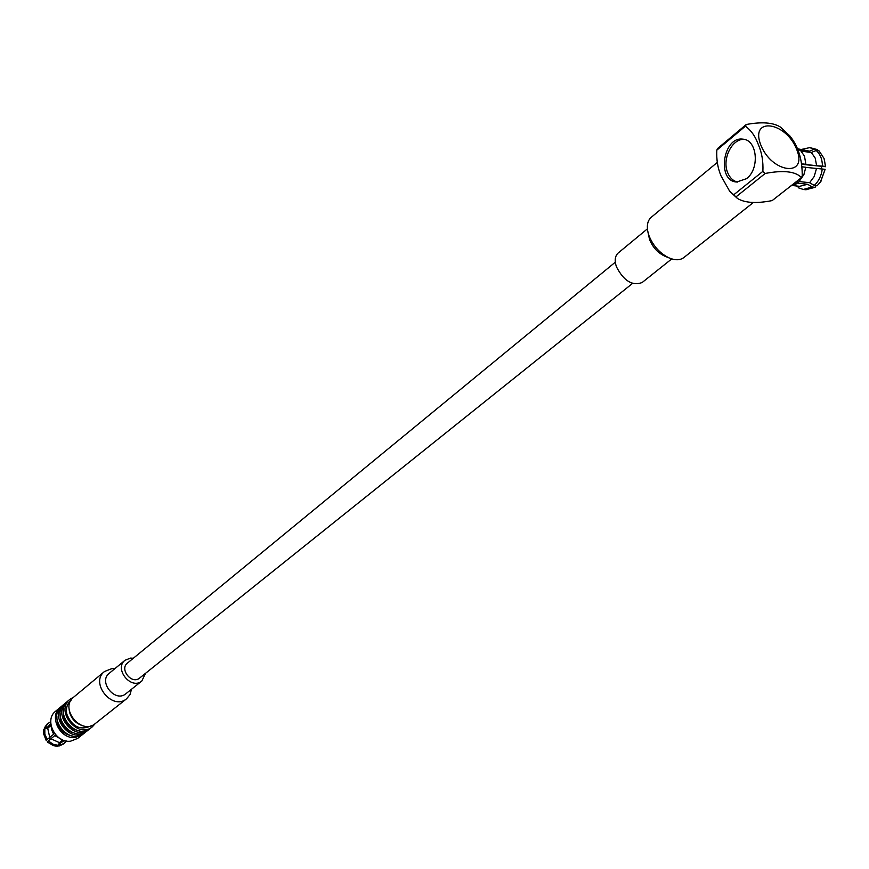<?xml version="1.0" encoding="UTF-8"?>
<svg xmlns="http://www.w3.org/2000/svg" width="869" height="869" viewBox="0 0 869 869"><rect width="100%" height="100%" fill="white"/><g stroke="black" fill="none" stroke-linecap="round" stroke-linejoin="round"><path stroke-width="1.3" d="M632.523 283.435L139.54 678.113C131.795 684.848 119.183 669.163 127.45 663.08L615.317 262.188M717.305 162.405L651.283 217.261C647.883 220.205 646.688 224.789 647.709 231.013L649.002 235.716C653.227 246.133 660.06 253.596 669.488 258.082C675.365 260.439 680.123 260.287 683.762 257.626L753.488 202.412M647.709 231.013L649.545 239.507C652.706 247.296 657.811 252.857 664.861 256.214L665.404 256.431M647.416 228.851L618.272 252.922C615.002 255.877 614.372 260.461 616.371 266.664C623.692 280.872 632.263 286.162 642.093 282.544L671.759 258.908M760.744 144.841C749.686 116.446 785.978 121.573 796.699 149.403C808.17 177.526 771.802 173.431 760.744 144.841M780.492 127.113C773.182 122.486 761.765 121.627 746.221 124.517L717.653 148.469L716.806 150.152L745.396 126.201L746.221 124.517M746.493 178.688L736.651 182.012C716.458 181.11 722.954 136.02 742.93 139.17C757.323 139.768 759.962 168.879 746.493 178.688M745.396 126.201C751.218 130.393 755.585 136.683 758.507 145.047C761.907 152.89 763.362 161.656 762.884 171.334L733.762 194.775L729.667 191.245L721.009 175.853C717.751 168.141 716.349 159.57 716.806 150.152M737.575 182.066C733.045 180.969 729.71 177.776 727.592 172.475C721.878 159.027 732.1 138.388 744.19 139.388M780.481 127.124L789.845 135.922C798.263 146.231 802.38 159.548 802.217 175.886L801.457 177.624C795.569 171.378 783.48 169.987 765.198 173.452L762.884 171.334M733.762 194.775L737.564 198.534C744.994 202.977 756.53 203.672 772.172 200.587L801.457 177.624M765.198 173.452L736.043 196.839M821.542 168.934L821.607 166.718M801.859 164.339L825.55 166.707L824.246 159.07M805.802 189.735L815.111 187.302L816.024 185.64M798.578 148.979L809.495 151.163L814.372 149.196L817.24 149.566L810.06 147.676M798.198 187.747L803.293 189.464L812.243 186.987L807.638 184.271L796.927 183.066L796.612 183.772L793.994 183.468M815.111 187.302L812.243 186.987M814.372 149.196L809.691 147.632L801.696 149.381M799.643 186.324L807.638 184.271M809.495 151.163L798.774 149.805L797.079 148.197M790.801 185.977L796.612 183.772M798.557 148.914L797.318 148.751M797.069 186.498L795.819 185.901M825.55 166.707L824.051 158.473L819.076 150.869L816.208 150.5L811.331 152.466L815.22 158.125L816.621 165.762L805.9 164.458L804.509 156.224L800.392 150.218L797.775 149.881M811.331 152.466L801.424 151.217M825.3 166.413L822.432 166.077C822.324 159.309 820.26 154.117 816.208 150.5M816.621 165.762L822.432 166.077M805.987 164.339L801.783 163.828M795.982 181.914L798.6 182.208L803.934 174.506L805.824 167.261L802.174 166.815M820.684 181.643L825.137 169.314L805.813 167.38M816.458 168.662L814.177 176.526L809.626 182.718L799.295 181.556M809.626 182.718L814.242 185.434L817.099 185.76L820.412 182.034L825.137 169.314M814.242 185.434C818.717 181.273 821.39 175.788 822.27 168.966M48.773 738.194L49.891 739.573M61.905 739.562L54.79 735.609L55.703 734.87L48.316 740.844L53.009 744.233L58.375 745.352L59.44 742.637L62.785 739.953M47.252 741.724L48.316 740.844L47.252 741.724L47.838 742.322L53.433 745.678L57.289 746.221L58.375 745.352M48.338 740.844L50.869 738.78L59.44 742.637M50.869 738.78L54.79 735.609M49.75 737.401L47.708 728.233L44.83 728.722L43.754 729.612L43.504 733.49L46.133 740.345L54.573 733.49M44.83 728.722L44.84 734.196L47.219 739.465M47.708 728.233L51.032 725.496M51.238 726.43L51.521 729.46L53.661 734.229M50.739 721.661L47.176 724.018L44.221 728.092L48.186 726.712L50.88 724.496M50.76 723.225L48.186 726.712M64.936 740.681L61.026 742.484L63.73 740.312M61.026 742.484L58.875 746.069L63.328 744.092L66.468 741.018M48.262 723.127L45.307 727.201M59.961 745.189L64.425 743.223M60.374 707.279L55.714 711.157C43.732 719.847 55.41 743.506 70.617 741.181L77.656 738.422L82.392 734.663L75.342 737.433C60.102 739.747 48.36 715.991 60.374 707.279L61.058 706.758M83.185 734.001L82.392 734.663M56.876 716.219C56.713 727.364 62.112 734.012 73.061 736.152M86.476 731.394L83.891 733.479C69.335 746.004 46.426 717.533 61.829 706.062L64.284 704.075M85.683 732.067C71.117 744.592 48.175 716.078 63.589 704.607M60.102 713.492C59.928 724.724 65.349 731.416 76.385 733.545M69.151 709.701L69.509 711.95C71.356 718.685 75.505 723.193 81.958 725.474M91.593 725.582L91.451 725.691C80.459 730.84 72.246 726.995 66.815 714.155C65.707 708.365 67.098 703.738 71.008 700.284L71.03 700.262M95.264 723.584L92.31 726.821C77.71 739.389 54.638 710.701 70.096 699.197L73.746 697.079M92.31 726.821L90.495 728.255C75.907 740.812 52.868 712.167 68.314 700.675L70.096 699.197M63.35 710.755C63.155 722.074 68.618 728.798 79.742 730.927M89.779 728.776L88.986 729.449C74.408 741.996 51.401 713.395 66.837 701.913L67.532 701.37M88.986 729.449L87.182 730.883C72.616 743.419 49.642 714.861 65.066 703.379L66.837 701.913M145.547 673.301L141.81 681.046C131.11 690.323 113.665 668.652 125.071 660.234L130.556 658.105L133.326 658.246M141.81 681.046L125.809 693.788C115.153 703.021 97.958 681.644 109.298 673.258L125.071 660.234M131.512 689.247L129.981 694.657L126.548 698.806C112.362 711.048 89.518 682.643 104.562 671.476L111.862 668.619L114.827 668.696M126.548 698.806L95.232 723.605C81.197 735.695 58.962 708.061 73.832 697.014L104.562 671.476M664.861 256.214L669.488 258.082M737.423 198.414L730.058 191.658M806.15 189.779L803.293 189.464M799.958 186.357L792.832 185.564M821.086 181.089L820.412 182.034"/></g></svg>
